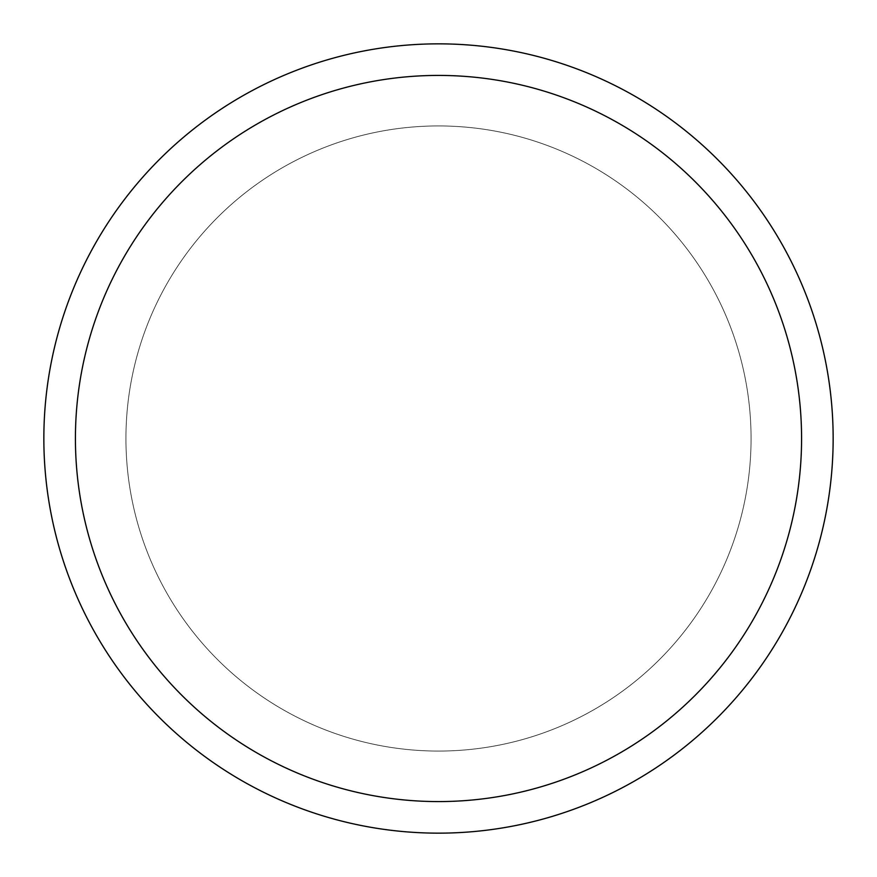 <?xml version="1.0" encoding="UTF-8"?>
<svg xmlns="http://www.w3.org/2000/svg" width="877" height="877" viewBox="0 0 877 877"><rect width="100%" height="100%" fill="white"/><g stroke="black" fill="none" stroke-linecap="round" stroke-linejoin="round"><path stroke-width="0.66" stroke-dasharray="4.38 3.29" d="M43.85 438.5A394.65 394.65 0 0 0 438.5 833.15A394.65 394.65 0 0 0 833.15 438.5A394.65 394.65 0 0 1 438.5 833.15A394.65 394.65 0 0 1 43.85 438.5A394.65 394.65 0 0 0 438.5 833.15A394.65 394.65 0 0 0 833.15 438.5A394.65 394.65 0 0 1 438.5 833.15A394.65 394.65 0 0 1 43.85 438.5A394.65 394.65 0 0 0 438.5 833.15A394.65 394.65 0 0 0 833.15 438.5A394.65 394.65 0 0 1 438.5 833.15A394.65 394.65 0 0 1 43.85 438.5A394.65 394.65 0 0 0 438.5 833.15A394.65 394.65 0 0 0 833.15 438.5A394.65 394.65 0 0 1 438.5 833.15A394.65 394.65 0 0 1 43.85 438.5A394.65 394.65 0 0 0 438.5 833.15A394.65 394.65 0 0 0 833.15 438.5A394.65 394.65 0 0 0 438.5 43.85A394.65 394.65 0 0 0 43.85 438.5A394.65 394.65 0 0 0 438.5 833.15A394.65 394.65 0 0 0 833.15 438.5A394.65 394.65 0 0 0 438.5 43.85A394.65 394.65 0 0 0 43.85 438.5A394.65 394.65 0 0 0 438.5 833.15A394.65 394.65 0 0 0 833.15 438.5A394.65 394.65 0 0 0 438.5 43.85A394.65 394.65 0 0 0 43.85 438.5A394.65 394.65 0 0 0 438.5 833.15A394.65 394.65 0 0 0 833.15 438.5A394.65 394.65 0 0 0 438.5 43.85A394.65 394.65 0 0 0 43.85 438.5A394.65 394.65 0 0 0 438.5 833.15A394.65 394.65 0 0 0 833.15 438.5A394.65 394.65 0 0 0 438.5 43.85A394.65 394.65 0 0 0 43.85 438.5A394.65 394.65 0 0 0 438.5 833.15A394.65 394.65 0 0 0 833.15 438.5A394.65 394.65 0 0 0 438.5 43.85A394.65 394.65 0 0 0 43.85 438.5A394.65 394.65 0 0 0 438.5 833.15A394.65 394.65 0 0 0 833.15 438.5A394.65 394.65 0 0 0 438.5 43.85A394.65 394.65 0 0 0 43.85 438.5A394.65 394.65 0 0 1 438.5 43.85A394.65 394.65 0 0 1 833.15 438.5A394.65 394.65 0 0 0 438.5 43.85A394.65 394.65 0 0 0 43.85 438.5A394.65 394.65 0 0 1 438.5 43.85A394.65 394.65 0 0 1 833.15 438.5A394.65 394.65 0 0 0 438.5 43.85A394.65 394.65 0 0 0 43.85 438.5A394.65 394.65 0 0 1 438.5 43.85A394.65 394.65 0 0 1 833.15 438.5A394.65 394.65 0 0 0 438.5 43.85A394.65 394.65 0 0 0 43.85 438.5A394.65 394.65 0 0 1 438.5 43.85A394.65 394.65 0 0 1 833.15 438.5A394.65 394.65 0 0 0 438.5 43.85A394.65 394.65 0 0 0 43.85 438.5M125.937 438.5A312.563 312.563 0 0 0 438.5 751.063A312.563 312.563 0 0 0 751.063 438.5A312.563 312.563 0 0 1 438.5 751.063A312.563 312.563 0 0 1 125.937 438.5A312.563 312.563 0 0 0 438.5 751.063A312.563 312.563 0 0 0 751.063 438.5A312.563 312.563 0 0 1 438.5 751.063A312.563 312.563 0 0 1 125.937 438.5A312.563 312.563 0 0 0 438.5 751.063A312.563 312.563 0 0 0 751.063 438.5A312.563 312.563 0 0 1 438.5 751.063A312.563 312.563 0 0 1 125.937 438.5A312.563 312.563 0 0 0 438.5 751.063A312.563 312.563 0 0 0 751.063 438.5A312.563 312.563 0 0 1 438.5 751.063A312.563 312.563 0 0 1 125.937 438.5A312.563 312.563 0 0 0 438.5 751.063A312.563 312.563 0 0 0 751.063 438.5A312.563 312.563 0 0 0 438.5 125.937A312.563 312.563 0 0 0 125.937 438.5A312.563 312.563 0 0 0 438.5 751.063A312.563 312.563 0 0 0 751.063 438.5A312.563 312.563 0 0 0 438.5 125.937A312.563 312.563 0 0 0 125.937 438.5A312.563 312.563 0 0 0 438.5 751.063A312.563 312.563 0 0 0 751.063 438.5A312.563 312.563 0 0 0 438.5 125.937A312.563 312.563 0 0 0 125.937 438.5A312.563 312.563 0 0 0 438.5 751.063A312.563 312.563 0 0 0 751.063 438.5A312.563 312.563 0 0 0 438.5 125.937A312.563 312.563 0 0 0 125.937 438.5A312.563 312.563 0 0 0 438.5 751.063A312.563 312.563 0 0 0 751.063 438.5A312.563 312.563 0 0 0 438.5 125.937A312.563 312.563 0 0 0 125.937 438.5A312.563 312.563 0 0 0 438.5 751.063A312.563 312.563 0 0 0 751.063 438.5A312.563 312.563 0 0 0 438.5 125.937A312.563 312.563 0 0 0 125.937 438.5A312.563 312.563 0 0 1 438.5 125.937A312.563 312.563 0 0 1 751.063 438.5A312.563 312.563 0 0 0 438.5 125.937A312.563 312.563 0 0 0 125.937 438.5A312.563 312.563 0 0 1 438.5 125.937A312.563 312.563 0 0 1 751.063 438.5A312.563 312.563 0 0 0 438.5 125.937A312.563 312.563 0 0 0 125.937 438.5A312.563 312.563 0 0 1 438.5 125.937A312.563 312.563 0 0 1 751.063 438.5A312.563 312.563 0 0 0 438.5 125.937A312.563 312.563 0 0 0 125.937 438.5A312.563 312.563 0 0 1 438.5 125.937A312.563 312.563 0 0 1 751.063 438.5A312.563 312.563 0 0 0 438.5 125.937A312.563 312.563 0 0 0 125.937 438.5M75.422 438.5A363.078 363.078 0 0 0 438.5 801.578A363.078 363.078 0 0 0 801.578 438.5A363.078 363.078 0 0 0 438.5 75.422A363.078 363.078 0 0 0 75.422 438.5"/><path stroke-width="1.32" d="M833.15 438.5A394.65 394.65 0 0 1 438.5 833.15A394.65 394.65 0 0 1 43.85 438.5A394.65 394.65 0 0 1 438.5 43.85A394.65 394.65 0 0 1 833.15 438.5M801.578 438.5A363.078 363.078 0 0 1 438.5 801.578A363.078 363.078 0 0 1 75.422 438.5A363.078 363.078 0 0 1 438.5 75.422A363.078 363.078 0 0 1 801.578 438.5"/></g></svg>
